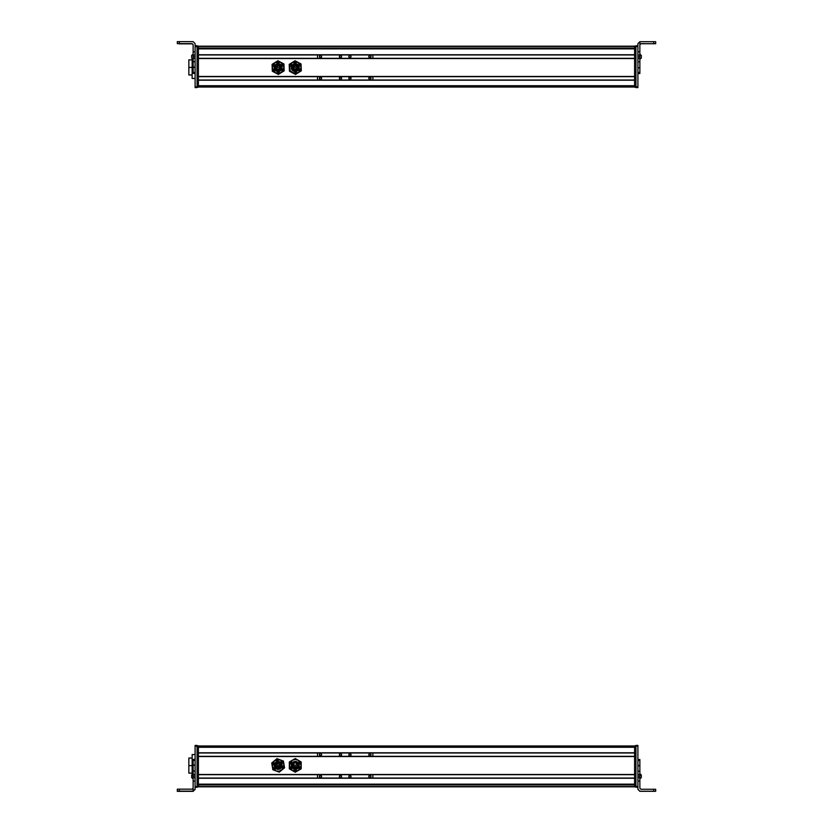 <?xml version="1.0" encoding="UTF-8"?>
<svg xmlns="http://www.w3.org/2000/svg" width="833" height="833" viewBox="0 0 833 833"><rect width="100%" height="100%" fill="white"/><g stroke="black" fill="none" stroke-linecap="round" stroke-linejoin="round"><path stroke-width="1.25" d="M634.6 745.962L198.4 745.962L634.6 745.962M634.6 747.274L198.4 747.274L634.6 747.274L634.6 752.782L198.4 752.782L198.4 747.274L198.4 752.782L634.6 752.782L634.6 747.274M634.6 752.98L198.4 752.98L634.6 752.98M634.6 756.333L198.4 756.333L634.6 756.333M634.6 756.531L198.4 756.531L634.6 756.531L634.6 774.482L198.4 774.482L198.4 756.531L198.4 774.482L634.6 774.482L634.6 756.531M634.6 774.68L198.4 774.68L634.6 774.68M634.6 778.043L198.4 778.043L634.6 778.043M634.6 778.241L198.4 778.241L634.6 778.241L634.6 784.145L198.4 784.145L198.4 778.241L198.4 784.145L634.6 784.145L634.6 778.241M634.6 784.332L198.4 784.332L634.6 784.342M634.6 784.936L198.4 784.936L634.6 784.936M208.281 784.79L624.719 784.79L208.281 784.79M634.6 786.56L198.4 786.56L634.6 786.56M634.6 786.612L198.4 786.612L634.6 786.612M634.6 786.81L198.4 786.81L634.6 786.81M281.939 766.443A3.957 3.957 0 0 0 279.17 761.581A3.957 3.957 0 0 0 274.317 764.35A3.957 3.957 0 0 0 277.087 769.213A3.957 3.957 0 0 0 281.939 766.443C278.055 770.66 275.515 769.973 274.317 764.35C278.201 760.133 280.742 760.831 281.939 766.443M277.379 761.987A3.488 3.488 0 0 1 281.492 766.318A3.488 3.488 0 0 0 279.045 762.028A3.488 3.488 0 0 0 274.755 764.475C275.817 769.432 278.055 770.046 281.492 766.318C280.44 761.362 278.191 760.748 274.755 764.475C275.817 769.432 278.055 770.046 281.492 766.318A3.488 3.488 0 0 1 277.202 768.765A3.488 3.488 0 0 1 275.65 762.934M275.733 762.851A3.488 3.488 0 0 1 277.222 762.028M281.492 766.318C278.055 770.046 275.817 769.432 274.755 764.475C278.191 760.748 280.44 761.362 281.492 766.318M275.494 764.673C276.317 768.557 278.076 769.036 280.763 766.121C279.94 762.237 278.18 761.758 275.494 764.673A2.738 2.738 0 0 1 278.847 762.757A2.738 2.738 0 0 1 280.763 766.121C278.076 769.036 276.317 768.557 275.494 764.673L275.744 764.069M275.39 765.329A2.738 2.738 0 0 0 280.763 766.121M279.773 763.215A2.738 2.738 0 0 0 277.15 762.841M275.796 763.965L276.598 763.132M276.733 763.049L279.107 762.841M279.253 762.903L280.783 766.048M276.327 766.027L276.962 766.193L276.327 766.027M279.357 766.86L278.722 766.683L279.357 766.849M278.024 763.892L277.389 763.715M280.044 765.704L279.409 765.527M278.982 764.153L279.617 764.33L278.982 764.153M276.473 764.496L276.962 764.861L276.441 764.517M276.962 764.861L276.327 764.684M278.014 767.068L277.379 766.901M278.441 765.485L277.805 765.308M274.63 767.235L274.224 766.048A3.957 3.957 0 0 1 275.234 762.705A3.957 3.957 0 0 0 278.774 769.296A3.957 3.957 0 0 0 280.752 762.434M275.327 762.601A3.957 3.957 0 0 1 276.879 761.643A3.957 3.957 0 0 0 275.327 762.601A3.957 3.957 0 0 1 276.879 761.643M277.014 761.601A3.957 3.957 0 0 1 277.285 761.529A3.957 3.957 0 0 0 277.014 761.601A3.957 3.957 0 0 1 282.023 764.746L282.023 764.746A3.957 3.957 0 0 1 278.774 769.296A3.957 3.957 0 0 1 274.224 766.048A3.957 3.957 0 0 0 278.774 769.296A3.957 3.957 0 0 0 282.023 764.746L282.002 764.59M280.586 762.299A3.957 3.957 0 0 0 279.086 761.56A3.957 3.957 0 0 1 282.023 764.746L282.075 765.319M272.558 762.299L277.004 758.644L279.909 759.738M283.501 768.661L279.097 771.243L276.046 770.952L279.097 771.243A5.935 5.935 0 0 1 276.046 770.952L272.839 769.744L272.276 766.37L272.839 769.744L276.046 770.952L279.242 772.149L281.887 769.984L279.242 772.149L272.839 769.744L271.714 762.986L272.276 766.37A5.935 5.935 0 0 0 281.887 769.984L284.542 767.807L283.98 764.423L284.542 767.807L279.242 772.149L279.097 771.243L279.242 772.149L276.046 770.952L272.276 766.37L271.714 762.986L272.276 766.37L274.359 760.821L271.714 762.986L274.359 760.821A5.935 5.935 0 0 0 272.339 766.683M274.172 765.475L274.224 766.048A3.957 3.957 0 0 0 281.887 766.62L281.752 766.964M281.262 767.807L280.565 768.515M279.721 769.015L278.774 769.296M277.785 769.338L276.827 769.13M275.942 768.692L275.192 768.047M274.994 762.986L275.692 762.289M276.535 761.779L277.483 761.497M274.359 760.81L274.359 760.81A5.935 5.935 0 0 1 280.211 759.842L283.418 761.05L277.004 758.644L274.359 760.821L277.004 758.644L280.211 759.842L283.418 761.05L283.98 764.423A5.935 5.935 0 0 0 280.211 759.842L283.98 764.423L284.542 767.807M280.325 759.883A5.935 5.935 0 0 1 283.866 763.913M283.918 764.111A5.935 5.935 0 0 1 283.98 764.423L281.887 769.984M275.973 770.921A5.935 5.935 0 0 1 272.391 766.881M274.255 766.204L274.224 766.048A3.957 3.957 0 0 1 275.234 762.705M281.898 769.984A5.935 5.935 0 0 0 283.98 764.423M274.359 760.821L280.211 759.842M274.328 766.495L281.825 766.787M281.929 764.298L277.285 761.529M277.118 761.57L274.421 764.007M274.369 764.173L274.224 764.746M295.986 769.286A3.957 3.957 0 0 0 299.141 764.673A3.957 3.957 0 0 0 294.538 761.508A3.957 3.957 0 0 0 291.373 766.121A3.957 3.957 0 0 0 295.986 769.286C290.488 767.63 289.999 765.038 294.538 761.508C300.036 763.163 300.515 765.756 295.986 769.286M298.006 763.236A3.488 3.488 0 0 1 295.902 768.828A3.488 3.488 0 0 0 298.693 764.756A3.488 3.488 0 0 0 294.622 761.966C290.613 765.079 291.04 767.37 295.902 768.828C299.901 765.714 299.474 763.424 294.622 761.966C290.613 765.079 291.04 767.37 295.902 768.828A3.488 3.488 0 0 1 291.977 764.194M292.039 764.048A3.488 3.488 0 0 1 293.039 762.695M293.164 762.601A3.488 3.488 0 0 1 294.518 761.987M294.726 761.945A3.488 3.488 0 0 1 296.381 762.091M296.506 762.133A3.488 3.488 0 0 1 297.891 763.101M295.902 768.828C291.04 767.37 290.613 765.079 294.622 761.966C299.474 763.424 299.901 765.714 295.902 768.828M294.757 762.705C291.623 765.152 291.956 766.943 295.757 768.088C298.891 765.652 298.558 763.851 294.757 762.705A2.738 2.738 0 0 1 297.943 764.892A2.738 2.738 0 0 1 295.757 768.088C291.956 766.943 291.623 765.152 294.757 762.705A2.738 2.738 0 0 1 297.943 764.892A2.738 2.738 0 0 1 295.757 768.088A2.738 2.738 0 0 1 292.581 764.871M293.82 765.423L293.695 766.027L293.789 765.402M296.465 763.996L296.569 764.652M293.914 764.048L294.028 764.694L293.914 764.048M294.372 766.495L294.486 767.141M295.819 767.255L295.694 766.61L295.819 767.255M296.756 765.621L296.871 766.266M293.695 766.027L293.58 765.371L293.695 766.027M295.434 765.121L295.319 765.725L295.403 765.1M295.319 765.725L295.194 765.069L295.319 765.725M301.192 768.817L298.224 770.535L301.192 765.402L301.192 761.976L301.192 765.402A5.935 5.935 0 0 0 298.224 760.258L295.257 759.467A5.935 5.935 0 0 0 292.289 760.258L289.332 765.402L292.289 770.535L298.224 770.535L295.257 772.243L301.192 768.817L301.192 765.402L301.192 768.817L298.224 770.535A5.935 5.935 0 0 0 301.192 765.402L298.224 770.535L295.257 772.243L289.332 768.817L292.289 770.535A5.935 5.935 0 0 0 298.224 770.535L292.289 770.535L289.332 768.817L289.332 761.976L289.332 765.402A5.935 5.935 0 0 0 292.289 770.535L289.332 765.402L289.332 761.976L289.332 765.402L292.289 760.258L295.257 758.551L292.289 760.258A5.935 5.935 0 0 0 289.332 765.402M291.415 766.339A3.957 3.957 0 0 1 291.311 765.402L291.311 765.225M294.278 761.57L295.257 761.445M297.954 762.507L298.589 763.257M299.016 764.153L299.182 764.954M299.214 765.392L299.214 765.402A3.957 3.957 0 0 1 292.435 768.161M296.225 769.234L295.257 769.348M294.278 769.223L293.362 768.869M292.56 768.286L291.935 767.537M291.508 766.641L291.331 765.839M293.362 771.15L295.257 772.243M289.561 761.841L295.257 758.551L298.224 760.258A5.935 5.935 0 0 1 301.192 765.402L301.192 761.976L295.257 758.551L295.257 759.467L295.257 758.551L298.224 760.258A5.935 5.935 0 0 0 295.257 759.467L298.224 760.258L301.192 765.402M292.331 768.047A3.957 3.957 0 0 1 291.446 766.433M299.109 764.475A3.957 3.957 0 0 1 299.214 765.402L299.203 765.215M293.539 761.841L291.311 765.402A3.957 3.957 0 0 1 291.404 764.507M291.435 764.382A3.957 3.957 0 0 1 293.893 761.685M294.663 761.487A3.957 3.957 0 0 1 296.381 761.601M296.6 761.674A3.957 3.957 0 0 1 298.089 762.632M298.193 762.747A3.957 3.957 0 0 1 299.068 764.34M292.289 760.258L295.257 759.467M298.818 763.663L298.391 762.986M297.464 762.112L296.715 761.726M295.611 761.456L294.778 761.477M291.706 767.131L292.123 767.807M293.06 768.682L293.81 769.078M294.913 769.338L295.746 769.317M296.985 768.953L299.214 765.402M193.131 791.142L179.293 791.142L179.293 789.163L192.142 789.163L193.131 788.174L192.142 789.163L177.314 789.174L179.293 789.163L179.293 791.142L193.131 791.142L195.099 789.163L195.099 771.014L195.099 789.372L193.131 791.142L193.131 781.062L193.131 791.35L195.099 789.372L195.099 787.279L195.099 789.372L193.131 791.142M193.131 777.73L193.131 781.062L195.099 781.062L193.131 781.062L193.131 777.73L195.099 777.73L193.131 777.73L193.131 776.054L193.131 777.73M193.131 774.398L193.131 776.054L195.099 776.054L193.131 776.054L193.131 774.398L195.099 774.398L193.131 774.398L193.131 771.014L193.131 774.398M193.131 765.142L193.131 771.014L195.099 771.014L193.131 771.014L193.131 765.142L195.099 765.142L193.131 765.142M193.131 760.362L193.131 765.017L195.099 765.017L193.131 765.017L193.131 760.362L195.099 760.362L193.131 760.362L193.131 759.415L193.131 760.362M179.293 791.35L193.131 791.35L177.314 791.34L190.653 791.246L177.314 791.225L179.293 791.142L177.314 791.152L177.314 789.174L177.314 791.225L190.653 791.246L179.293 791.35M193.131 759.467L195.099 759.467M193.131 777.918L193.131 778.72M192.142 774.336L191.673 777.574L191.673 775.294M191.673 776.387L191.673 776.95M191.673 774.94L191.673 777.626L193.131 778.865L193.131 776.554M193.131 776.72L193.131 777.637M191.673 775.086L193.131 773.857L193.131 776.158M193.131 778.751L193.131 777.553L193.131 778.751M191.673 775.138L191.673 777.574M191.673 777.231L191.673 776.075L191.673 777.231M195.099 746.16L197.077 746.16L197.077 786.623L195.099 786.623L197.077 786.623L197.077 787.279L197.077 746.16L195.099 746.16L195.099 745.431L195.099 771.014L195.099 746.566M197.077 746.16L197.077 745.431L197.077 746.16M197.077 787.279L195.099 787.279M195.099 745.504L197.077 745.504L195.099 745.504M195.099 745.431L197.077 745.431M192.142 773.128L188.841 773.128L188.841 765.621L192.142 765.621L188.841 765.621L188.841 758.04L192.142 758.04M192.142 754.552L192.142 774.471L192.142 771.15L193.131 771.15L192.142 771.15L192.142 754.552L195.099 754.552L192.142 754.552M193.131 760.123L192.142 760.123L193.131 760.123M198.4 786.946L198.4 745.827L198.4 786.946L197.077 786.946L198.4 786.946M197.077 786.29L198.4 786.29L197.077 786.29M197.077 746.483L198.4 746.483L197.077 746.483M197.077 745.827L198.4 745.827L197.077 745.827M208.281 784.457L198.4 784.457L208.281 784.342L208.281 784.894M370.956 776.158A1.083 1.083 0 0 0 368.821 776.439A1.083 1.083 0 0 1 369.914 775.356A1.083 1.083 0 0 1 370.997 776.45A1.083 1.083 0 0 0 370.997 776.439C370.269 775.044 369.55 775.044 368.821 776.439C369.54 777.845 370.269 777.845 370.997 776.45A1.083 1.083 0 0 0 370.997 776.45A1.083 1.083 0 0 1 369.904 777.533A1.083 1.083 0 0 1 368.821 776.439A1.083 1.083 0 0 0 369.227 777.293M372.872 774.68L372.861 778.043L372.872 774.68M317.519 778.043L317.519 774.68L317.519 778.043M351.016 776.564A1.083 1.083 0 0 0 351.016 776.533C350.297 775.127 349.568 775.127 348.84 776.523C349.568 777.928 350.287 777.928 351.016 776.533A1.083 1.083 0 0 1 349.933 777.616A1.083 1.083 0 0 1 348.84 776.523A1.083 1.083 0 0 0 349.246 777.366M339.406 776.804A1.083 1.083 0 0 0 341.54 776.512C340.822 775.106 340.093 775.106 339.364 776.512C340.093 777.918 340.812 777.918 341.54 776.512A1.083 1.083 0 0 1 340.458 777.595A1.083 1.083 0 0 1 339.364 776.512L339.364 776.512A1.083 1.083 0 0 1 340.458 775.429A1.083 1.083 0 0 1 341.54 776.512A1.083 1.083 0 0 0 341.145 775.669M319.456 776.773A1.083 1.083 0 0 0 321.59 776.481C320.861 775.075 320.143 775.075 319.414 776.471C320.132 777.876 320.861 777.876 321.59 776.481A1.083 1.083 0 0 1 320.497 777.564A1.083 1.083 0 0 1 319.414 776.471A1.083 1.083 0 0 0 319.414 776.471A1.083 1.083 0 0 1 320.497 775.388A1.083 1.083 0 0 1 321.59 776.481A1.083 1.083 0 0 0 321.184 775.638M351.016 776.533A1.083 1.083 0 0 0 349.933 775.44A1.083 1.083 0 0 0 348.84 776.523A1.083 1.083 0 0 1 350.974 776.231M340.655 775.44A1.083 1.083 0 0 0 339.52 775.95M320.705 775.408A1.083 1.083 0 0 0 319.57 775.908M319.799 753.792A1.083 1.083 0 0 0 319.414 754.625C320.132 753.219 320.861 753.219 321.59 754.625A1.083 1.083 0 0 1 320.497 755.708A1.083 1.083 0 0 1 319.414 754.625A1.083 1.083 0 0 1 320.497 753.532A1.083 1.083 0 0 1 321.59 754.625L321.226 755.427A1.083 1.083 0 0 0 321.59 754.625C320.861 756.02 320.132 756.02 319.414 754.625C320.132 756.02 320.861 756.02 321.59 754.625A1.083 1.083 0 0 0 320.986 753.646M317.54 752.98L317.54 756.333L317.54 752.98M372.892 756.333L372.892 752.98L372.892 756.333M341.155 755.583A1.083 1.083 0 0 0 341.561 754.74C340.843 756.145 340.114 756.145 339.385 754.74C340.114 756.145 340.843 756.145 341.561 754.74C340.843 753.334 340.114 753.334 339.385 754.74A1.083 1.083 0 0 0 339.583 755.364M348.86 754.74C349.589 753.334 350.318 753.334 351.037 754.74C350.318 753.334 349.589 753.334 348.86 754.74C349.589 756.145 350.318 756.145 351.037 754.74A1.083 1.083 0 0 1 349.954 755.823A1.083 1.083 0 0 1 348.86 754.74A1.083 1.083 0 0 1 349.954 753.657A1.083 1.083 0 0 1 351.037 754.74A1.083 1.083 0 0 0 349.954 753.657A1.083 1.083 0 0 0 348.86 754.74M368.821 754.74C369.55 753.334 370.269 753.334 370.997 754.74C370.269 753.334 369.55 753.334 368.821 754.74C369.55 756.145 370.269 756.145 370.997 754.74A1.083 1.083 0 0 1 369.904 755.823A1.083 1.083 0 0 1 368.821 754.74A1.083 1.083 0 0 1 369.904 753.657A1.083 1.083 0 0 1 370.997 754.74A1.083 1.083 0 0 0 369.904 753.657A1.083 1.083 0 0 0 368.821 754.74M341.561 754.74A1.083 1.083 0 0 1 340.478 755.823A1.083 1.083 0 0 1 339.385 754.74A1.083 1.083 0 0 1 340.478 753.657A1.083 1.083 0 0 1 341.561 754.74A1.083 1.083 0 0 0 340.478 753.657A1.083 1.083 0 0 0 339.385 754.74M637.901 746.076L637.901 745.41L635.923 745.41L635.923 787.185L635.923 745.41L637.901 745.41L637.901 746.076L635.923 746.076L637.901 746.076L637.901 765.537L637.901 746.076M637.901 786.529L635.923 786.529L637.901 786.529M637.901 787.185L635.923 787.185L637.901 787.185L637.901 789.34L637.901 787.185M639.869 777.824L639.869 759.509L639.869 760.456L637.901 760.456L637.901 789.34L637.901 776.158L639.869 776.158L639.869 777.824L637.901 777.824L639.869 777.824L639.869 781.031L639.869 778.47M639.869 788.268L639.869 781.031L637.901 781.031L639.869 781.031L639.869 788.268L640.858 789.257L653.707 789.257L653.707 791.235L639.869 791.235L637.901 789.257L639.869 791.308L655.686 791.308L639.869 791.308L637.901 789.34L639.869 791.308L655.686 791.235L642.347 791.277L655.686 791.308L653.707 791.235L653.707 789.257L655.686 789.268L655.686 791.288L642.347 791.277L655.686 791.267L655.686 789.268L640.858 789.257L639.869 788.268M637.901 759.55L639.869 759.55M637.901 765.537L637.901 760.456L639.869 760.456L639.869 765.537L637.901 765.537L639.869 765.766L637.901 765.537M637.901 771.16L637.901 765.766L639.869 765.766L639.869 771.16L637.901 771.16L639.869 771.243L637.901 771.16M637.901 774.492L637.901 771.243L639.869 771.243L639.869 774.492L637.901 774.492L639.869 774.492L639.869 776.158L637.901 776.158L637.901 774.492M655.686 791.267L655.686 789.288M639.869 773.857L641.327 775.794M639.869 775.638L639.869 774.18M639.869 778.688L639.869 777.397M641.327 777.272L641.327 776.325M634.6 786.29L634.6 746.483L634.6 786.29L635.923 786.29L634.6 786.29M634.6 745.827L634.6 746.483L634.6 745.827L635.923 745.827L634.6 745.827M635.923 746.483L634.6 746.483L635.923 746.483M635.923 786.946L634.6 786.946L635.923 786.946M634.6 46.19L198.4 46.19L634.6 46.19M634.6 46.388L198.4 46.388L634.6 46.388M634.6 46.44L198.4 46.44L634.6 46.44M634.6 48.064L198.4 48.064L634.6 48.064M624.719 48.21L208.281 48.21L624.719 48.179M634.6 48.855L198.4 48.855L634.6 48.855L634.6 54.759L198.4 54.759L198.4 48.855L198.4 54.759L634.6 54.759L634.6 48.855M198.4 48.668L634.6 48.668L198.4 48.658M634.6 54.957L198.4 54.957L634.6 54.957M634.6 58.32L198.4 58.32L634.6 58.32M634.6 58.518L198.4 58.518L634.6 58.518L634.6 76.469L198.4 76.469L198.4 58.518L198.4 76.469L634.6 76.469L634.6 58.518M634.6 76.667L198.4 76.667L634.6 76.667M634.6 80.02L198.4 80.02L634.6 80.02M634.6 80.218L198.4 80.218L634.6 80.218L634.6 85.726L198.4 85.726L198.4 80.218L198.4 85.726L634.6 85.726L634.6 80.218M634.6 87.038L198.4 87.038L634.6 87.038M291.685 65.911A3.957 3.957 0 0 0 293.56 71.169A3.957 3.957 0 0 0 298.828 69.295A3.957 3.957 0 0 0 296.954 64.026A3.957 3.957 0 0 0 291.685 65.911C296.256 62.433 298.641 63.558 298.828 69.295C294.268 72.773 291.883 71.648 291.685 65.911L291.383 66.838M298.412 69.097C298.245 64.037 296.142 63.037 292.102 66.109A3.488 3.488 0 0 0 293.757 70.753A3.488 3.488 0 0 0 298.412 69.097C294.382 72.169 292.279 71.169 292.102 66.109C296.142 63.037 298.245 64.037 298.412 69.097A3.488 3.488 0 0 0 296.798 64.464A3.488 3.488 0 0 0 292.144 66.026M298.381 69.181A3.488 3.488 0 0 1 295.58 71.076M295.392 71.097A3.488 3.488 0 0 1 293.757 70.753M293.601 70.68A3.488 3.488 0 0 1 292.341 69.524M292.289 69.441A3.488 3.488 0 0 1 292.102 66.109M297.693 68.847A2.738 2.738 0 0 0 297.725 68.775C297.6 64.807 295.944 64.026 292.789 66.432C292.924 70.399 294.57 71.18 297.725 68.775A2.738 2.738 0 0 0 296.433 65.13A2.738 2.738 0 0 0 292.789 66.432C295.944 64.026 297.6 64.807 297.725 68.775A2.738 2.738 0 0 1 294.091 70.076A2.738 2.738 0 0 1 292.789 66.432C295.944 64.026 297.6 64.807 297.725 68.775L296.371 70.107M292.581 67.056A2.738 2.738 0 0 0 293.341 69.555M296.236 70.159L295.101 70.336M294.924 70.316L292.758 66.505M295.059 69.212L295.684 69.389L295.132 69.441M295.09 69.108L295.684 69.389M297.142 67.296L296.548 67.015M294.299 65.953L294.892 66.234L294.299 65.953M293.424 66.963L294.018 67.244M294.205 68.681L293.601 68.4M296.912 68.618L296.319 68.337M295.642 66.088L296.267 66.255L295.632 66.109M295.663 65.974L296.267 66.255L295.663 65.974M294.965 67.463L295.559 67.744L294.965 67.463M293.643 63.995L293.174 64.245A3.957 3.957 0 0 0 295.767 71.523A3.957 3.957 0 0 1 295.361 71.555A3.957 3.957 0 0 0 297.516 70.847A3.957 3.957 0 0 1 297.35 70.961L297.35 70.961A3.957 3.957 0 0 1 295.788 71.523A3.957 3.957 0 0 0 297.35 70.961L297.35 70.961A3.957 3.957 0 0 1 295.361 71.555L295.194 71.555M296.309 63.787L295.725 63.672M297.777 70.649A3.957 3.957 0 0 0 297.86 70.576A3.957 3.957 0 0 1 297.652 70.753A3.957 3.957 0 0 0 298.828 69.295L299.141 68.368M296.371 61.475L298.058 62.371L292.133 62.569L289.218 64.37L290.217 70.732A5.935 5.935 0 0 0 292.466 72.835A5.935 5.935 0 0 1 290.217 70.732L289.447 71.222L292.466 72.835L289.447 71.222L289.332 67.796L289.447 71.222L290.217 70.732L289.218 64.37L292.133 62.569L289.218 64.37L289.447 71.222L289.332 67.796A5.935 5.935 0 0 0 290.217 70.732L295.486 74.449L298.391 72.638L295.486 74.449L292.466 72.835A5.935 5.935 0 0 0 298.391 72.638L301.296 70.836L301.182 67.411L301.296 70.836L298.391 72.638A5.935 5.935 0 0 0 301.182 67.411L301.077 63.985L298.058 62.371L301.077 63.985L301.182 67.411A5.935 5.935 0 0 0 298.058 62.371L295.038 60.757L292.133 62.569A5.935 5.935 0 0 0 289.332 67.796L292.133 62.569L295.038 60.757L298.058 62.371A5.935 5.935 0 0 0 292.133 62.569L298.058 62.371L301.077 63.985L301.296 70.836M290.415 71.013L292.3 72.742M298.297 70.128L297.714 70.701M293.133 64.266L293.174 64.245A3.957 3.957 0 0 0 291.55 66.244A3.957 3.957 0 0 1 293.174 64.245A3.957 3.957 0 0 0 291.55 66.244M301.192 67.546A5.935 5.935 0 0 1 300.63 70.107M300.515 70.347A5.935 5.935 0 0 1 298.797 72.356M298.662 72.461A5.935 5.935 0 0 1 298.391 72.638L295.486 74.449L289.447 71.222M298.297 72.69A5.935 5.935 0 0 1 295.788 73.512M295.507 73.523A5.935 5.935 0 0 1 292.956 73.065M292.758 72.981A5.935 5.935 0 0 1 292.466 72.835L298.391 72.638L301.182 67.411L298.058 62.371M289.332 67.66A5.935 5.935 0 0 1 292.133 62.569M292.758 64.537L292.133 65.182M297.756 70.67L298.381 70.024M193.131 55.051L193.131 73.398L193.131 72.44L195.099 72.44L195.099 51.854L195.099 56.717L193.131 56.717L193.131 55.051L195.099 55.051L193.131 55.051L193.131 51.854L193.131 55.051M193.131 44.618L193.131 51.854L195.099 51.854L193.131 51.854L193.131 44.618L192.142 43.628L179.293 43.628L179.293 41.65L193.131 41.65L195.099 43.628L195.099 46.461L195.099 43.628L193.131 41.65L177.314 41.66L179.293 41.65L179.293 43.628L177.314 43.639L177.314 41.66L177.314 43.639L192.142 43.628L193.131 44.618M192.142 43.837L193.131 44.826L192.142 43.837L179.293 43.837L192.142 43.837M195.099 73.356L193.131 73.356M195.099 67.348L195.099 72.44L193.131 72.44L193.131 67.348L195.099 67.348L193.131 67.119L195.099 67.119L195.099 87.569L197.077 87.569L197.077 86.913L197.077 87.569L195.099 87.569L195.099 86.913L197.077 86.913L195.099 86.913L195.099 67.348M195.099 61.725L195.099 67.119L193.131 67.119L193.131 61.725L195.099 61.725L193.131 61.642L195.099 61.725M195.099 58.383L195.099 61.642L193.131 61.642L193.131 58.383L195.099 58.383L193.131 58.383L193.131 56.717L195.099 56.717L195.099 58.383M179.293 43.837L190.653 43.733L179.293 43.837M188.518 43.743L179.293 43.722L188.518 43.743M193.131 57.769L193.131 56.321M193.131 54.437L193.131 57.238M193.131 54.249L191.673 55.374L191.673 58.05L191.673 56.05M191.673 56.779L191.673 57.914M191.673 57.581L191.673 56.748L191.673 57.581M195.099 46.461L195.099 55.051L195.099 46.461L197.077 46.461L197.077 45.721L195.099 45.721L197.077 45.721L197.077 46.71L195.099 46.461L195.099 45.794L195.099 46.461M195.099 45.794L197.077 45.794L195.099 45.794M192.142 74.96L188.841 74.96L188.841 67.379L192.142 67.452L188.841 67.452L188.841 59.872L192.142 59.872M192.142 72.971L192.142 78.448L195.099 78.448L192.142 78.448L192.142 72.971L193.131 72.971L192.142 72.971L192.142 61.944L192.142 72.971M192.142 58.664L192.142 61.944L193.131 61.944L192.142 61.944L192.142 58.664M197.077 86.913L197.077 46.71L197.077 87.173L198.4 87.173L198.4 46.054L198.4 87.173L197.077 87.173M197.077 86.517L198.4 86.517L197.077 86.517M197.077 46.71L198.4 46.71L197.077 46.71M197.077 46.054L198.4 46.054L197.077 46.054M369.227 55.707A1.083 1.083 0 0 0 368.821 56.561A1.083 1.083 0 0 1 369.904 55.467A1.083 1.083 0 0 1 370.997 56.55A1.083 1.083 0 0 0 370.997 56.519C370.269 55.155 369.54 55.155 368.821 56.561C369.55 57.956 370.269 57.956 370.997 56.55A1.083 1.083 0 0 1 369.914 57.644A1.083 1.083 0 0 1 368.821 56.561A1.083 1.083 0 0 0 370.956 56.842M372.861 54.957L372.872 58.32L372.861 54.957M317.519 58.32L317.519 54.957L317.519 58.32M349.246 55.634A1.083 1.083 0 0 0 348.84 56.477C349.568 57.873 350.297 57.873 351.016 56.467C350.287 55.072 349.568 55.072 348.84 56.477A1.083 1.083 0 0 1 349.933 55.384A1.083 1.083 0 0 1 351.016 56.467A1.083 1.083 0 0 0 351.016 56.436M341.145 57.331A1.083 1.083 0 0 0 341.54 56.488A1.083 1.083 0 0 1 340.458 57.571A1.083 1.083 0 0 1 339.364 56.488L339.364 56.488C340.093 57.894 340.822 57.894 341.54 56.488C340.812 55.082 340.093 55.082 339.364 56.488A1.083 1.083 0 0 1 340.458 55.405A1.083 1.083 0 0 1 341.54 56.488A1.083 1.083 0 0 0 339.406 56.196M321.184 57.362A1.083 1.083 0 0 0 321.59 56.519A1.083 1.083 0 0 1 320.497 57.612A1.083 1.083 0 0 1 319.414 56.529A1.083 1.083 0 0 0 319.414 56.529C320.143 57.925 320.861 57.925 321.59 56.519C320.861 55.124 320.132 55.124 319.414 56.529A1.083 1.083 0 0 1 320.497 55.436A1.083 1.083 0 0 1 321.59 56.519A1.083 1.083 0 0 0 319.456 56.227M351.016 56.477A1.083 1.083 0 0 0 351.016 56.467A1.083 1.083 0 0 1 349.933 57.56A1.083 1.083 0 0 1 348.84 56.477A1.083 1.083 0 0 0 350.974 56.769M339.52 57.05A1.083 1.083 0 0 0 340.655 57.56M319.57 57.092A1.083 1.083 0 0 0 320.705 57.592M319.601 77.761A1.083 1.083 0 0 0 319.414 78.375A1.083 1.083 0 0 1 320.497 77.292A1.083 1.083 0 0 1 321.59 78.375A1.083 1.083 0 0 0 321.205 77.552M317.54 76.667L317.54 80.02L317.54 76.667M372.892 80.02L372.892 76.667L372.892 80.02M320.986 79.354A1.083 1.083 0 0 0 321.59 78.375C320.861 76.98 320.132 76.98 319.414 78.375C320.132 76.98 320.861 76.98 321.59 78.375A1.083 1.083 0 0 1 320.497 79.468A1.083 1.083 0 0 1 319.414 78.375A1.083 1.083 0 0 0 319.799 79.208M339.583 77.636A1.083 1.083 0 0 0 339.385 78.26C340.114 76.855 340.843 76.855 341.561 78.26C340.843 76.855 340.114 76.855 339.385 78.26C340.114 79.666 340.843 79.666 341.561 78.26A1.083 1.083 0 0 0 341.155 77.417M349.058 77.646A1.083 1.083 0 0 0 349.954 79.343A1.083 1.083 0 0 0 351.037 78.26C350.318 79.666 349.589 79.666 348.86 78.26C349.589 79.666 350.318 79.666 351.037 78.26C350.318 76.855 349.589 76.855 348.86 78.26A1.083 1.083 0 0 1 349.954 77.177A1.083 1.083 0 0 1 351.037 78.26A1.083 1.083 0 0 0 350.985 77.906M368.998 77.667A1.083 1.083 0 0 0 369.904 79.343A1.083 1.083 0 0 0 370.997 78.26C370.269 79.666 369.55 79.666 368.821 78.26C369.55 79.666 370.269 79.666 370.997 78.26C370.269 76.855 369.55 76.855 368.821 78.26A1.083 1.083 0 0 1 369.904 77.177A1.083 1.083 0 0 1 370.997 78.26A1.083 1.083 0 0 0 370.935 77.906M319.414 78.375C320.132 79.781 320.861 79.781 321.59 78.375M339.385 78.26A1.083 1.083 0 0 1 340.478 77.177A1.083 1.083 0 0 1 341.561 78.26A1.083 1.083 0 0 1 340.478 79.343A1.083 1.083 0 0 1 339.385 78.26A1.083 1.083 0 0 0 340.478 79.343A1.083 1.083 0 0 0 341.561 78.26M351.037 78.26A1.083 1.083 0 0 1 349.954 79.343A1.083 1.083 0 0 1 348.86 78.26M370.997 78.26A1.083 1.083 0 0 1 369.904 79.343A1.083 1.083 0 0 1 368.821 78.26M280.596 68.775C280.461 64.807 278.816 64.026 275.661 66.432C275.796 70.399 277.441 71.18 280.596 68.775C277.441 71.18 275.796 70.399 275.661 66.432C278.816 64.026 280.461 64.807 280.596 68.775A2.738 2.738 0 0 0 276.004 65.869M278.347 67.848L277.826 67.463L278.357 67.837M279.284 68.743L279.628 68.181L279.294 68.754M279.419 67.015L280.013 67.296L279.419 67.015M275.661 66.432A2.738 2.738 0 0 0 276.702 69.93M281.283 69.097C277.243 72.169 275.14 71.169 274.973 66.109C279.003 63.037 281.106 64.037 281.283 69.097C281.106 64.037 279.003 63.037 274.973 66.109A3.488 3.488 0 0 0 276.629 70.753A3.488 3.488 0 0 0 281.283 69.097M277.826 67.463L278.42 67.744M279.128 66.255L278.534 65.974M276.473 68.4L277.066 68.681M276.296 66.963L276.889 67.244M277.264 66.348L277.608 65.797L277.285 66.369M277.17 65.953L277.764 66.234L277.17 65.953M278.555 69.389L277.951 69.347M281.242 69.181A3.488 3.488 0 0 1 280.315 70.326M280.148 70.451A3.488 3.488 0 0 1 278.628 71.055M278.43 71.086A3.488 3.488 0 0 1 275.338 69.712M275.234 69.555A3.488 3.488 0 0 1 278.722 64.162A3.488 3.488 0 0 1 281.606 67.244M281.606 67.338A3.488 3.488 0 0 1 281.325 69.014M279.784 68.618L279.18 68.337M281.7 69.295C277.129 72.773 274.744 71.648 274.557 65.911C279.128 62.433 281.502 63.558 281.7 69.295A3.957 3.957 0 0 0 279.826 64.026A3.957 3.957 0 0 0 274.557 65.911A3.957 3.957 0 0 0 276.431 71.169A3.957 3.957 0 0 0 281.7 69.295A3.957 3.957 0 0 1 281.512 69.639M274.172 67.744A3.957 3.957 0 0 1 274.703 65.62A3.957 3.957 0 0 0 274.172 67.744A3.957 3.957 0 0 1 274.557 65.911M274.182 67.91A3.957 3.957 0 0 0 274.671 69.524A3.957 3.957 0 0 1 274.182 67.91A3.957 3.957 0 0 0 274.744 69.649M276.098 70.992A3.957 3.957 0 0 1 275.838 70.826A3.957 3.957 0 0 0 276.098 70.992A3.957 3.957 0 0 1 274.807 69.753M277.993 71.555A3.957 3.957 0 0 1 276.264 71.086A3.957 3.957 0 0 0 280.211 70.961L280.211 70.961A3.957 3.957 0 0 1 278.128 71.555M274.203 67.088L274.359 66.421M281.169 72.69A5.935 5.935 0 0 1 278.659 73.512M278.378 73.523A5.935 5.935 0 0 1 275.817 73.065M275.619 72.981A5.935 5.935 0 0 1 275.327 72.835L278.347 74.449L284.168 70.836L283.938 63.985L284.074 68.119M275.171 72.742A5.935 5.935 0 0 1 273.276 71.013M273.12 70.774A5.935 5.935 0 0 1 272.235 68.223M272.224 68.119A5.935 5.935 0 0 1 272.193 67.473M272.204 67.275A5.935 5.935 0 0 1 272.953 64.693M273.037 64.568A5.935 5.935 0 0 1 274.994 62.569L272.089 64.37L272.308 71.222L274.713 72.502M282.439 63.183L277.91 60.757L274.994 62.569A5.935 5.935 0 0 0 272.204 67.796L272.172 67.088M276.264 71.086A3.957 3.957 0 0 0 280.211 70.961L281.137 70.17M284.105 69.129L284.168 70.836L280.461 73.127M273.818 72.023L272.308 71.222L272.204 67.796A5.935 5.935 0 0 0 281.252 72.638A5.935 5.935 0 0 0 280.929 62.371L283.938 63.985L284.168 70.836M278.347 74.449L272.308 71.222L272.089 64.37L277.91 60.757L280.929 62.371A5.935 5.935 0 0 0 274.994 62.569L280.929 62.371L284.053 67.411L281.252 72.638L278.347 74.449L275.327 72.835L272.204 67.796L274.994 62.569L274.203 63.058M272.141 66.078L272.089 64.37M276.077 64.224L276.035 64.245A3.957 3.957 0 0 1 279.992 64.11M280.159 64.214A3.957 3.957 0 0 1 282.064 67.296M282.075 67.452A3.957 3.957 0 0 1 281.439 69.764L281.669 69.358M281.377 69.847A3.957 3.957 0 0 1 280.211 70.961L280.211 70.961M277.91 60.757L280.929 62.371M281.252 72.638L275.327 72.835M280.95 64.839L280.242 64.266M279.274 63.818L278.357 63.652M277.337 63.725L276.577 63.964M276.035 64.245L275.119 65.036M275.296 70.368L276.035 70.961M276.973 71.388L277.889 71.544M278.92 71.471L279.773 71.201M637.901 86.924L637.901 67.817L637.901 86.924L635.923 86.924L635.923 87.59L635.923 46.471L635.923 86.924L637.901 86.924L637.901 87.59L637.901 86.924M637.901 51.771L637.901 46.471L635.923 46.471L635.923 45.815L635.923 46.471L637.901 46.471L637.901 72.471L637.901 43.66L637.901 51.771L639.869 51.771L639.869 41.692L653.707 41.692L653.707 43.66L640.858 43.743L655.686 43.733L640.858 43.743L639.869 44.732L640.858 43.66L639.869 44.649L640.858 43.66L655.686 43.67L642.347 43.701L655.686 43.712L642.347 43.701L653.707 43.701L653.707 41.692L639.869 41.692L637.901 43.66L639.869 41.692L639.869 51.771L637.901 51.771M635.923 45.815L637.901 45.815L635.923 45.815M637.901 87.59L635.923 87.59L637.901 87.59M639.869 55.093L639.869 51.771L639.869 55.093L637.901 55.093L639.869 55.093L639.869 56.759L639.869 55.093M639.869 58.425L639.869 56.759L637.901 56.759L639.869 56.759L639.869 58.425L637.901 58.425L639.869 58.425L639.869 61.819L639.869 58.425M639.869 67.681L639.869 61.819L637.901 61.819L639.869 61.819L639.869 67.681L637.901 67.681L639.869 67.681M639.869 72.471L639.869 67.817L637.901 67.817L639.869 67.817L639.869 72.471L637.901 72.471L639.869 72.471L639.869 73.429L639.869 72.471M639.869 73.45L637.901 73.387L639.869 73.491L639.869 72.544M655.686 41.712L653.707 41.692L655.686 41.692L655.686 43.67L653.707 43.66L655.686 43.691L655.686 41.692L655.686 43.67M655.686 41.733L655.686 43.712L655.686 41.733M639.869 56.29L639.869 55.384M639.869 59.143L639.869 56.842M639.869 55.447L639.869 56.613M639.869 57.165L639.869 57.779M639.869 59.237L641.327 58.008L641.327 55.582M641.327 57.873L641.327 55.499M639.869 55.842L639.869 54.249L641.327 55.457M639.869 58.831L639.869 58.164M641.327 57.206L641.327 56.675M635.923 86.517L635.923 46.71L634.6 46.71L634.6 87.173L634.6 46.054L634.6 46.71L635.923 46.71L635.923 86.517L634.6 86.517L635.923 86.517M635.923 46.054L634.6 46.054L635.923 46.054M635.923 87.173L634.6 87.173L635.923 87.173M195.099 759.415L193.131 759.415M637.901 759.509L639.869 759.509M639.869 773.763L641.327 774.992M639.869 778.824L641.327 777.595M195.099 73.398L193.131 73.398M193.131 59.289L191.673 58.06M193.131 54.28L191.673 55.509M197.077 45.721L195.099 45.721M197.077 87.569L195.099 87.569M637.901 73.491L639.869 73.491M639.869 54.176L641.327 55.405"/></g></svg>
